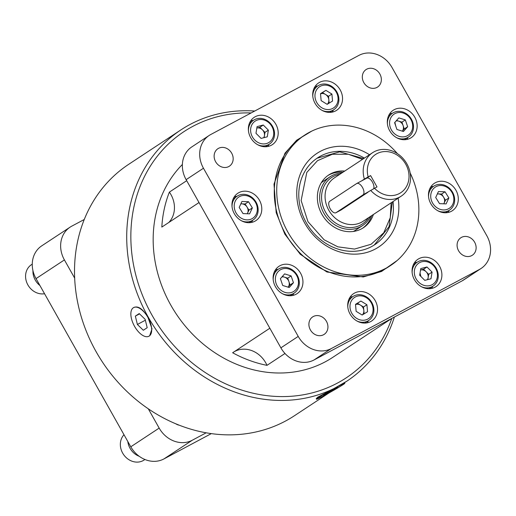 <?xml version="1.0" encoding="UTF-8"?>
<svg xmlns="http://www.w3.org/2000/svg" width="516" height="516" viewBox="0 0 516 516"><rect width="100%" height="100%" fill="white"/><g stroke="black" fill="none" stroke-linecap="round" stroke-linejoin="round"><path stroke-width="0.77" d="M133.986 307.433C138.32 305.704 142.984 309.052 147.982 317.482L152.007 328.821L149.653 335.826L148.989 336.193A16.235 8.017 61.9 0 1 144.803 336.368M394.379 317.05A150.562 130.787 -123.4 0 1 346.668 381.292A150.562 130.787 -123.4 0 1 337.645 386.658A150.562 130.787 -123.4 0 1 151.369 322.481A150.562 130.787 -123.4 0 1 180.916 129.89A150.562 130.787 -123.4 0 1 189.94 124.524A150.562 130.787 -123.4 0 1 254.743 111.024M180.916 129.89L128.716 164.307A150.562 130.787 56.6 0 0 99.169 356.898A150.562 130.787 56.6 0 0 285.445 421.075A150.562 130.787 56.6 0 0 294.468 415.709L329.073 392.895M330.169 390.586L332.31 389.47L330.401 390.677A16.235 0.645 -29.4 0 1 337.387 386.832A16.235 0.645 -29.4 0 1 344.817 383.291A16.235 0.645 -29.4 0 1 323.951 395.688A16.235 0.645 -29.4 0 1 316.521 399.229L316.211 398.649L317.798 397.146L330.356 390.58M346.668 381.292L332.31 389.47M391.786 318.443A147.441 128.071 -123.4 0 1 337.406 383.091A147.441 128.071 -123.4 0 1 151.994 315.141A147.441 128.071 -123.4 0 1 192.765 126.388A147.441 128.071 -123.4 0 1 251.163 112.933M144.796 336.335L144.712 336.335A16.235 8.017 61.9 0 1 134.553 326.338A16.235 8.017 61.9 0 1 133.302 307.775A16.235 8.017 61.9 0 1 133.689 307.549A16.235 8.017 61.9 0 1 147.982 317.482A16.235 8.017 61.9 0 1 148.989 336.193M316.521 399.229A16.235 0.645 -29.4 0 1 318.217 397.913A16.235 0.645 -29.4 0 1 330.266 390.747M182.374 164.475A122.931 106.78 56.6 0 0 179.504 318.675A122.931 106.78 56.6 0 0 325.383 361.755A122.931 106.78 56.6 0 0 332.749 357.369L391.876 318.385M284.987 353.479L266.991 365.347A122.931 106.78 -123.4 0 1 232.639 352.757L269.842 328.234M199.021 202.556L161.824 227.079A122.931 106.78 -123.4 0 1 169.377 192.113L186.702 180.684M266.991 365.347A24.587 21.356 56.6 0 0 234.78 351.422A24.587 21.356 56.6 0 0 233.993 351.867M461.472 237.379A10.462 9.088 -123.4 0 1 474.417 241.843A10.462 9.088 -123.4 0 1 472.366 255.22A10.462 9.088 -123.4 0 1 471.74 255.594A10.462 9.088 -123.4 0 1 458.795 251.137A10.462 9.088 -123.4 0 1 460.846 237.753A10.462 9.088 -123.4 0 1 461.472 237.379M366.702 69.196A10.462 9.088 -123.4 0 1 379.647 73.653A10.462 9.088 -123.4 0 1 377.596 87.036A10.462 9.088 -123.4 0 1 376.97 87.404A10.462 9.088 -123.4 0 1 364.025 82.947A10.462 9.088 -123.4 0 1 366.076 69.563A10.462 9.088 -123.4 0 1 366.702 69.196M218.52 148.337A10.462 9.088 -123.4 0 1 231.458 152.794A10.462 9.088 -123.4 0 1 229.407 166.178A10.462 9.088 -123.4 0 1 228.781 166.552A10.462 9.088 -123.4 0 1 215.836 162.089A10.462 9.088 -123.4 0 1 217.887 148.711A10.462 9.088 -123.4 0 1 218.52 148.337M313.289 316.527A10.462 9.088 -123.4 0 1 326.228 320.984A10.462 9.088 -123.4 0 1 324.177 334.368A10.462 9.088 -123.4 0 1 323.551 334.742A10.462 9.088 -123.4 0 1 310.606 330.279A10.462 9.088 -123.4 0 1 312.657 316.901A10.462 9.088 -123.4 0 1 313.289 316.527M296.068 294.243A16.389 14.242 56.6 0 0 297.048 293.656A16.389 14.242 56.6 0 0 300.267 272.687A16.389 14.242 56.6 0 0 279.982 265.701A16.389 14.242 56.6 0 0 279.001 266.288A16.389 14.242 56.6 0 0 275.783 287.251A16.389 14.242 56.6 0 0 296.068 294.243M292.598 295.481A16.389 14.242 56.6 0 0 293.791 293.346M278.001 269.397A16.389 14.242 56.6 0 0 275.57 269.662M410.272 138.23A16.389 14.242 56.6 0 0 411.252 137.643A16.389 14.242 56.6 0 0 414.471 116.681A16.389 14.242 56.6 0 0 394.192 109.689A16.389 14.242 56.6 0 0 393.205 110.276A16.389 14.242 56.6 0 0 389.986 131.245A16.389 14.242 56.6 0 0 410.272 138.23M406.802 139.468A16.389 14.242 56.6 0 0 407.995 137.34M392.205 113.391A16.389 14.242 56.6 0 0 389.773 113.649M435.02 287.212A16.389 14.242 56.6 0 0 436.001 286.632A16.389 14.242 56.6 0 0 439.219 265.663A16.389 14.242 56.6 0 0 418.94 258.677A16.389 14.242 56.6 0 0 417.96 259.258A16.389 14.242 56.6 0 0 414.741 280.227A16.389 14.242 56.6 0 0 435.02 287.212M431.55 288.457A16.389 14.242 56.6 0 0 432.75 286.322M416.96 262.373A16.389 14.242 56.6 0 0 414.529 262.631M370.669 321.584A16.389 14.242 56.6 0 0 371.649 320.997A16.389 14.242 56.6 0 0 374.868 300.035A16.389 14.242 56.6 0 0 354.589 293.043A16.389 14.242 56.6 0 0 353.608 293.63A16.389 14.242 56.6 0 0 350.39 314.599A16.389 14.242 56.6 0 0 370.669 321.584M367.198 322.822A16.389 14.242 56.6 0 0 368.398 320.694M352.609 296.745A16.389 14.242 56.6 0 0 350.177 297.003M451.423 211.27A16.389 14.242 56.6 0 0 452.403 210.683A16.389 14.242 56.6 0 0 455.622 189.714A16.389 14.242 56.6 0 0 435.343 182.729A16.389 14.242 56.6 0 0 434.362 183.315A16.389 14.242 56.6 0 0 431.144 204.278A16.389 14.242 56.6 0 0 451.423 211.27M447.952 212.508A16.389 14.242 56.6 0 0 449.152 210.373M433.363 186.424A16.389 14.242 56.6 0 0 430.931 186.682M335.664 110.888A16.389 14.242 56.6 0 0 336.651 110.301A16.389 14.242 56.6 0 0 339.863 89.339A16.389 14.242 56.6 0 0 319.585 82.347A16.389 14.242 56.6 0 0 318.604 82.934A16.389 14.242 56.6 0 0 315.386 103.903A16.389 14.242 56.6 0 0 335.664 110.888M332.194 112.127A16.389 14.242 56.6 0 0 333.394 109.998M317.604 86.049A16.389 14.242 56.6 0 0 315.173 86.307M271.313 145.254A16.389 14.242 56.6 0 0 272.3 144.674A16.389 14.242 56.6 0 0 275.512 123.705A16.389 14.242 56.6 0 0 255.233 116.719A16.389 14.242 56.6 0 0 254.253 117.3A16.389 14.242 56.6 0 0 251.034 138.269A16.389 14.242 56.6 0 0 271.313 145.254M267.843 146.499A16.389 14.242 56.6 0 0 269.042 144.364M253.253 120.415A16.389 14.242 56.6 0 0 250.821 120.673M254.91 221.203A16.389 14.242 56.6 0 0 255.891 220.622A16.389 14.242 56.6 0 0 259.109 199.653A16.389 14.242 56.6 0 0 238.831 192.668A16.389 14.242 56.6 0 0 237.85 193.248A16.389 14.242 56.6 0 0 234.632 214.217A16.389 14.242 56.6 0 0 254.91 221.203M251.44 222.441A16.389 14.242 56.6 0 0 252.64 220.313M236.85 196.364A16.389 14.242 56.6 0 0 234.419 196.622M410.156 172.95A78.064 67.809 -123.4 0 1 390.767 265.379A78.064 67.809 -123.4 0 1 386.091 268.165A78.064 67.809 -123.4 0 1 289.502 234.89A78.064 67.809 -123.4 0 1 304.827 135.031A78.064 67.809 -123.4 0 1 309.503 132.251A78.064 67.809 -123.4 0 1 397.417 153.633M273.19 279.653A14.345 12.461 -123.4 0 1 278.35 269.171A14.345 12.461 -123.4 0 1 297.248 275.273A14.345 12.461 -123.4 0 1 294.139 293.12A14.345 12.461 -123.4 0 1 282.471 293.733M387.393 123.64A14.345 12.461 -123.4 0 1 392.553 113.159A14.345 12.461 -123.4 0 1 393.411 112.649A14.345 12.461 -123.4 0 1 411.162 118.764A14.345 12.461 -123.4 0 1 408.343 137.108A14.345 12.461 -123.4 0 1 407.485 137.617A14.345 12.461 -123.4 0 1 396.675 137.72M412.142 272.629A14.345 12.461 -123.4 0 1 417.309 262.147A14.345 12.461 -123.4 0 1 418.166 261.631A14.345 12.461 -123.4 0 1 435.91 267.746A14.345 12.461 -123.4 0 1 433.098 286.096A14.345 12.461 -123.4 0 1 432.234 286.606A14.345 12.461 -123.4 0 1 421.43 286.709M347.79 306.994A14.345 12.461 -123.4 0 1 352.957 296.513A14.345 12.461 -123.4 0 1 371.849 302.615A14.345 12.461 -123.4 0 1 368.747 320.462A14.345 12.461 -123.4 0 1 357.078 321.075M428.551 196.68A14.345 12.461 -123.4 0 1 433.711 186.199A14.345 12.461 -123.4 0 1 434.569 185.683A14.345 12.461 -123.4 0 1 452.313 191.797A14.345 12.461 -123.4 0 1 449.5 210.147A14.345 12.461 -123.4 0 1 448.636 210.657A14.345 12.461 -123.4 0 1 437.832 210.76M312.793 96.299A14.345 12.461 -123.4 0 1 317.953 85.817A14.345 12.461 -123.4 0 1 336.845 91.919A14.345 12.461 -123.4 0 1 333.742 109.766A14.345 12.461 -123.4 0 1 322.074 110.379M248.441 130.671A14.345 12.461 -123.4 0 1 253.601 120.189A14.345 12.461 -123.4 0 1 272.493 126.285A14.345 12.461 -123.4 0 1 269.391 144.138A14.345 12.461 -123.4 0 1 257.723 144.751M232.032 206.613A14.345 12.461 -123.4 0 1 237.199 196.132A14.345 12.461 -123.4 0 1 238.057 195.622A14.345 12.461 -123.4 0 1 255.801 201.737A14.345 12.461 -123.4 0 1 252.988 220.08A14.345 12.461 -123.4 0 1 252.124 220.596A14.345 12.461 -123.4 0 1 241.32 220.693M296.668 275.492A12.707 11.036 -123.4 0 1 293.153 291.759A12.707 11.036 -123.4 0 1 277.182 285.903A12.707 11.036 -123.4 0 1 280.691 269.642A12.707 11.036 -123.4 0 1 296.668 275.492M407.356 135.747A12.707 11.036 -123.4 0 1 391.386 129.89A12.707 11.036 -123.4 0 1 394.895 113.63A12.707 11.036 -123.4 0 1 410.871 119.486A12.707 11.036 -123.4 0 1 407.356 135.747M432.111 284.729A12.707 11.036 -123.4 0 1 416.135 278.879A12.707 11.036 -123.4 0 1 419.65 262.612A12.707 11.036 -123.4 0 1 435.62 268.468A12.707 11.036 -123.4 0 1 432.111 284.729M398.146 198.176A56.083 48.71 -123.4 0 1 375.306 249.028A56.083 48.71 -123.4 0 1 304.782 223.176A56.083 48.71 -123.4 0 1 320.288 151.388A56.083 48.71 -123.4 0 1 369.501 154.729M364.412 158.083A51.981 45.156 56.6 0 0 320.604 156.071A51.981 45.156 56.6 0 0 317.488 157.928A51.981 45.156 56.6 0 0 307.284 224.415A51.981 45.156 56.6 0 0 371.597 246.577A51.981 45.156 56.6 0 0 374.713 244.726A51.981 45.156 56.6 0 0 393.057 201.53M371.268 302.834A12.707 11.036 -123.4 0 1 367.76 319.101A12.707 11.036 -123.4 0 1 351.783 313.244A12.707 11.036 -123.4 0 1 355.298 296.984A12.707 11.036 -123.4 0 1 371.268 302.834M448.514 208.786A12.707 11.036 -123.4 0 1 432.537 202.93A12.707 11.036 -123.4 0 1 436.052 186.663A12.707 11.036 -123.4 0 1 452.022 192.52A12.707 11.036 -123.4 0 1 448.514 208.786M336.264 92.138A12.707 11.036 -123.4 0 1 332.755 108.405A12.707 11.036 -123.4 0 1 316.779 102.549A12.707 11.036 -123.4 0 1 320.294 86.288A12.707 11.036 -123.4 0 1 336.264 92.138M271.913 126.51A12.707 11.036 -123.4 0 1 268.404 142.771A12.707 11.036 -123.4 0 1 252.427 136.921A12.707 11.036 -123.4 0 1 255.942 120.654A12.707 11.036 -123.4 0 1 271.913 126.51M252.001 218.72A12.707 11.036 -123.4 0 1 236.025 212.863A12.707 11.036 -123.4 0 1 239.54 196.602A12.707 11.036 -123.4 0 1 255.51 202.459A12.707 11.036 -123.4 0 1 252.001 218.72M281.904 276.957A6.295 5.463 -123.4 0 1 284.484 277.144A6.295 5.463 -123.4 0 1 288.36 280.356A6.295 5.463 -123.4 0 1 288.902 281.562A6.295 5.463 -123.4 0 1 288.115 287.16L290.057 284.967L293.449 282.736L289.237 287.509L282.71 285.471L280.401 278.666L284.613 273.886L291.134 275.925L287.741 278.163L290.057 284.967M396.107 120.944A6.295 5.463 -123.4 0 1 398.687 121.131A6.295 5.463 -123.4 0 1 403.106 125.556A6.295 5.463 -123.4 0 1 402.319 131.148L404.26 128.961L407.653 126.723L403.441 131.496L396.92 129.464L394.605 122.653L398.816 117.88L405.337 119.912L407.653 126.723M427.822 279.582L428.686 274.325L423.584 269.217L420.54 269.997A6.295 5.463 -123.4 0 1 426.132 271.771A6.295 5.463 -123.4 0 1 428.138 277.673A6.295 5.463 -123.4 0 1 427.383 279.698M373.384 214.501A31.566 27.419 -123.4 0 1 363.477 227.679A31.566 27.419 -123.4 0 1 361.587 228.807A31.566 27.419 -123.4 0 1 322.526 215.346A31.566 27.419 -123.4 0 1 328.724 174.969A31.566 27.419 -123.4 0 1 330.614 173.84A31.566 27.419 -123.4 0 1 344.74 171.054M362.619 228.22A31.566 27.419 56.6 0 0 371.694 215.624M343.043 172.17A31.566 27.419 56.6 0 0 328.924 174.963A31.566 27.419 56.6 0 0 327.886 175.543M355.53 304.575A6.295 5.463 -123.4 0 1 360.516 305.137A6.295 5.463 -123.4 0 1 362.961 307.697A6.295 5.463 -123.4 0 1 363.838 310.477A6.295 5.463 -123.4 0 1 362.367 314.895M437.323 193.971A6.295 5.463 -123.4 0 1 438.342 193.906A6.295 5.463 -123.4 0 1 443.56 197.112A6.295 5.463 -123.4 0 1 444.102 203.162A6.295 5.463 -123.4 0 1 443.747 203.807M320.526 93.88A6.295 5.463 -123.4 0 1 325.512 94.441A6.295 5.463 -123.4 0 1 327.957 97.002A6.295 5.463 -123.4 0 1 328.834 99.781A6.295 5.463 -123.4 0 1 327.363 104.2M259.877 127.259L263.27 125.027L268.372 130.135L264.979 132.367L259.877 127.259L256.833 128.039A6.295 5.463 -123.4 0 1 262.431 129.813A6.295 5.463 -123.4 0 1 263.605 131.374A6.295 5.463 -123.4 0 1 264.431 135.714A6.295 5.463 -123.4 0 1 263.676 137.74M240.811 203.91A6.295 5.463 -123.4 0 1 241.83 203.846A6.295 5.463 -123.4 0 1 247.041 207.045A6.295 5.463 -123.4 0 1 247.59 213.095A6.295 5.463 -123.4 0 1 247.235 213.747M353.737 231.233A29.302 25.452 56.6 0 0 354.015 231.091A29.302 25.452 56.6 0 0 355.885 229.968M370.417 216.462A29.302 25.452 -123.4 0 1 362.458 225.634A29.302 25.452 -123.4 0 1 360.697 226.679A29.302 25.452 -123.4 0 1 324.448 214.192A29.302 25.452 -123.4 0 1 330.201 176.711A29.302 25.452 -123.4 0 1 331.956 175.666A29.302 25.452 -123.4 0 1 341.773 173.008M330.201 176.711L323.513 181.122A29.302 25.452 56.6 0 0 321.616 182.522M368.14 176.917L364.367 179.097A26.019 22.601 -123.4 0 1 372.558 152.71A26.019 22.601 -123.4 0 1 374.119 151.781A26.019 22.601 -123.4 0 1 406.311 162.875A26.019 22.601 -123.4 0 1 401.203 196.164A26.019 22.601 -123.4 0 1 399.648 197.093A26.019 22.601 -123.4 0 1 370.746 190.423L376.996 186.921L370.611 175.595L368.14 176.917A22.898 19.892 -123.4 0 1 376.938 153.652A22.898 19.892 -123.4 0 1 405.737 164.204A22.898 19.892 -123.4 0 1 399.403 193.519A22.898 19.892 -123.4 0 1 374.526 188.243M368.011 192.223L341.102 209.967L336.077 212.65A6.508 3.212 61.9 0 1 335.955 212.727A6.508 3.212 61.9 0 1 330.195 208.761A6.508 3.212 61.9 0 1 329.698 201.324L356.608 183.58A6.508 3.212 61.9 0 1 356.73 183.509A6.508 3.212 61.9 0 1 362.561 187.598A6.508 3.212 61.9 0 1 362.987 194.906L370.746 190.423M341.102 209.967L335.955 212.727M364.367 179.097L361.69 180.858M366.644 178.214L370.611 175.595M373.642 188.753A6.508 3.212 -118.1 0 0 372.017 181.393A6.508 3.212 -118.1 0 0 366.715 178.175A6.508 3.212 -118.1 0 0 366.586 178.252M336.077 212.65L362.987 194.906M353.279 231.465A29.302 25.452 56.6 0 0 354.015 231.091A29.302 25.452 56.6 0 0 355.769 230.046L362.458 225.634M323.629 181.045A29.302 25.452 56.6 0 0 321.223 182.851M248.519 201.73L252.356 207.896L249.609 213.83L243.023 213.592L239.185 207.426L241.933 201.492L248.519 201.73L245.126 203.962L240.856 203.814M245.126 203.962L248.964 210.135L247.293 213.747M264.979 132.367L264.121 137.624M329.137 103.123L328.518 96.292L331.911 94.054L332.543 101.039L327.157 104.329L321.139 100.633L320.507 93.648L325.893 90.358L331.911 94.054M325.893 90.358L322.5 92.596L328.518 96.292M322.5 92.596L320.52 93.802M445.476 200.195L441.638 194.029L445.031 191.791L448.868 197.957L445.476 200.195L443.805 203.807M441.638 194.029L437.368 193.874M357.504 303.292L363.522 306.988L366.915 304.75L367.547 311.735L362.155 315.024L356.137 311.329L355.511 304.343L360.897 301.054L355.524 304.498M364.141 313.818L363.522 306.988M405.337 119.912L401.945 122.15L404.26 128.961M401.945 122.15L396.533 120.46M282.329 276.473L287.741 278.163M252.356 207.896L248.964 210.135M268.372 130.135L267.275 136.817L261.077 138.404L255.975 133.296L257.071 126.607L263.27 125.027M448.868 197.957L446.121 203.891L439.535 203.659L435.697 197.486L438.445 191.559L445.031 191.791M360.897 301.054L366.915 304.75M319.662 156.69A51.981 45.156 56.6 0 0 317.017 158.238L339.683 151.846L363.69 158.554M430.983 278.775L424.784 280.362L419.682 275.254L420.779 268.565L426.971 266.985L432.079 272.093L430.983 278.775M423.584 269.217L426.971 266.985M428.686 274.325L432.079 272.093M291.134 275.925L293.449 282.736M84.256 219.494L71.685 226.202A26.335 22.872 56.6 0 0 70.112 227.143L41.738 245.848A26.335 22.872 56.6 0 0 36.036 278.621L130.793 446.798A26.335 22.872 56.6 0 0 163.914 458.937L192.287 440.225L206.174 432.808M211.308 433.621L163.914 458.937M70.112 227.143A26.335 22.872 56.6 0 0 64.41 259.916L74.665 278.118M148.311 408.827L159.167 428.093A26.335 22.872 56.6 0 0 192.287 440.225M179.213 425.184A8.275 7.185 -123.4 0 1 175.872 423.836M486.794 235.696A26.335 22.872 -123.4 0 1 481.093 268.468A26.335 22.872 -123.4 0 1 479.512 269.41L331.337 348.545A26.335 22.872 -123.4 0 1 298.222 336.413L280.885 347.842L186.128 179.665A26.335 22.872 -123.4 0 1 191.829 146.892L209.161 135.463A26.335 22.872 -123.4 0 1 210.741 134.521L358.917 55.386A26.335 22.872 -123.4 0 1 392.031 67.525L486.794 235.696M186.128 179.665L203.459 168.235A26.335 22.872 -123.4 0 1 209.161 135.463M203.459 168.235L298.222 336.413M481.093 268.468L463.755 279.898A26.335 22.872 -123.4 0 1 462.181 280.839L314.005 359.975A26.335 22.872 -123.4 0 1 280.885 347.842M168.855 222.441A24.587 21.356 56.6 0 0 169.377 192.113M323.719 395.398L337.864 387.419L337.625 387.129L330.433 390.967L323.48 395.101L323.719 395.398L323.532 395.069M330.904 391.554L330.543 390.909M145.357 320.217L137.391 324.467L143.313 330.259L147.189 327.699L145.144 319.352L139.223 313.567L135.347 316.121L139.546 313.876M135.347 316.121L137.391 324.467M332.246 389.509L330.208 390.657M124.001 434.736A16.267 14.125 56.6 0 0 123.924 455.06A16.267 14.125 56.6 0 0 143.126 460.627A16.267 14.125 56.6 0 0 144.099 460.046L144.931 459.498M127.813 441.502A16.267 14.125 56.6 0 0 139.217 456.292M32.953 270.668A16.267 14.125 56.6 0 0 35.269 280.085A16.267 14.125 56.6 0 0 39.938 285.548M32.263 264.153L31.424 264.702A16.267 14.125 56.6 0 0 27.903 284.942A16.267 14.125 56.6 0 0 44.55 293.733M304.827 135.031L302.37 136.65A78.064 67.809 56.6 0 0 285.464 233.806A78.064 67.809 56.6 0 0 383.633 269.784A78.064 67.809 56.6 0 0 388.316 266.998L390.767 265.379M311.825 131.077L296.655 140.217L284.974 153.181L274.002 184.148L276.202 212.695L284.851 234.161L300.248 254.253L326.925 271.997L363.277 276.963L381.588 271.442L397.165 260.509M391.147 202.794L390.264 217.726L383.762 232.761L371.114 244.262L354.511 249.073L337.845 246.835L324.125 239.798L307.968 221.686L301.125 200.53L306.801 172.441L317.495 160.676L332.343 154.265L348.326 154.252L362.496 159.347M368.45 217.758A27.851 24.194 -123.4 0 1 360.587 225.028A27.851 24.194 -123.4 0 1 325.564 212.192A27.851 24.194 -123.4 0 1 333.265 176.536A27.851 24.194 -123.4 0 1 339.799 174.311M372.558 152.71L334.433 177.852A26.019 22.601 56.6 0 0 328.795 210.238A26.019 22.601 56.6 0 0 361.516 222.228A26.019 22.601 56.6 0 0 363.077 221.3L401.203 196.164M395.83 126.265L394.869 122.35M420.875 276.447L420.043 273.048M36.036 278.621L64.41 259.916M159.167 428.093L130.793 446.798M331.337 348.545L314.005 359.975M462.181 280.839L479.512 269.41M374.248 245.029L389.045 226.724L392.341 202.008M134.366 307.207L133.689 307.549M290.166 295.739L294.139 293.12M388.58 115.784L392.553 113.159M413.329 264.766L417.309 262.147M364.767 323.08L368.747 320.462M429.731 188.817L433.711 186.199M329.763 112.385L333.742 109.766M265.411 146.757L269.391 144.138M233.219 198.757L237.199 196.132M366.715 178.175L356.73 183.509M249.009 222.706L252.988 220.08M249.621 122.808L253.601 120.189M313.973 88.436L317.953 85.817M445.521 212.766L449.5 210.147M348.977 299.132L352.957 296.513M429.118 288.715L433.098 286.096M404.37 139.733L408.343 137.108M274.377 271.79L278.35 269.171M344.488 382.73L344.817 383.291"/></g></svg>
